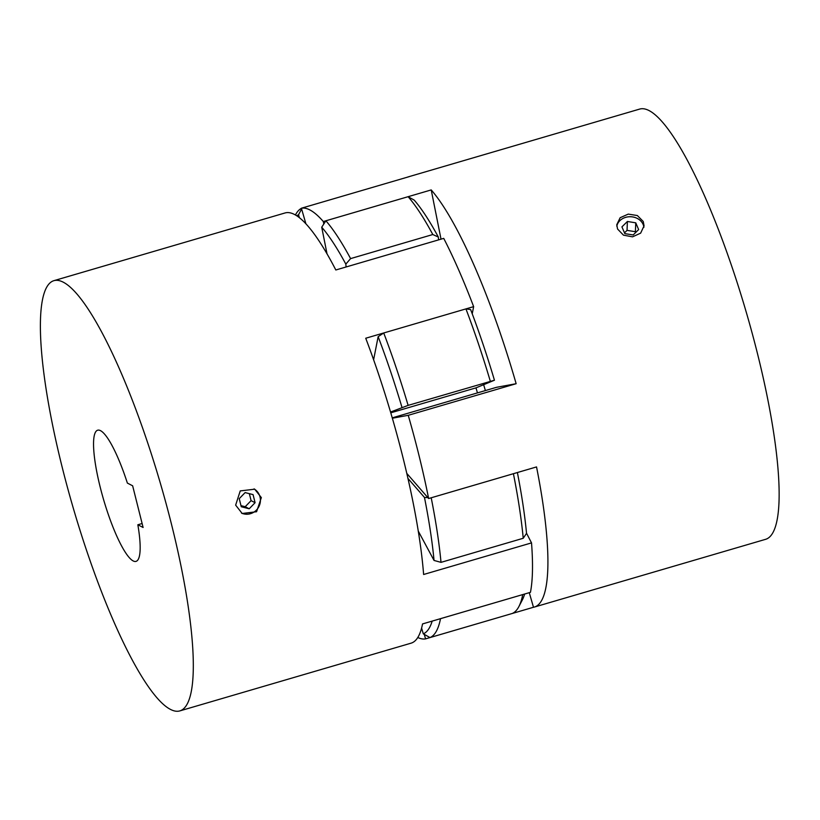 <?xml version="1.0" encoding="UTF-8"?>
<svg xmlns="http://www.w3.org/2000/svg" width="820" height="820" viewBox="0 0 820 820"><rect width="100%" height="100%" fill="white"/><g stroke="black" fill="none" stroke-linecap="round" stroke-linejoin="round"><path stroke-width="1.23" d="M142.116 523.519L137.842 524.769A68.337 13.807 73.7 0 1 136.059 561.372A68.337 13.807 73.7 0 1 100.214 487.203A68.337 13.807 73.7 0 1 97.641 430.213A68.337 13.807 73.7 0 1 127.377 483.082L132.645 485.799L143.111 527.486L137.842 524.769M240.988 505.643L245.2 506.709L251.094 500.641L249.341 493.66M249.198 508.769L255.092 502.701L253.062 494.614L245.129 492.584L239.235 498.662L241.264 506.75L249.198 508.769L245.2 506.709M251.094 500.641L255.092 502.701M241.551 513.135A13.663 13.14 117.3 0 0 255.614 510.85A13.663 13.14 117.3 0 0 260.012 496.92A13.663 13.14 117.3 0 0 254.056 488.884M53.843 280.686A224.147 45.274 -106.3 0 0 67.619 488.043A224.147 45.274 -106.3 0 0 170.509 709.423A224.147 45.274 -106.3 0 0 179.857 710.899A224.147 45.274 -106.3 0 0 166.081 503.541A224.147 45.274 -106.3 0 0 63.181 282.152A224.147 45.274 -106.3 0 0 53.843 280.686L285.063 212.954A224.147 45.274 -106.3 0 1 294.411 214.43A224.147 45.274 -106.3 0 1 335.821 269.985L443.722 238.374A224.147 45.274 73.7 0 1 473.642 306.639L472.228 313.793M473.642 306.639L365.73 338.24A224.147 45.274 -106.3 0 1 423.622 574.492L531.524 542.891A224.147 45.274 73.7 0 1 530.448 592.327L422.546 623.928A224.147 45.274 -106.3 0 1 411.076 643.167L179.857 710.899M526.522 533.184L531.524 542.891M235.647 505.13L242.177 513.484L256.578 511.731L261.344 497.607L254.702 489.191L240.239 490.913L235.647 505.13M346.101 266.971L345.825 264.122L350.591 258.608L432.806 234.53L438.321 237.031L438.587 239.881M432.806 234.53A224.147 45.274 -106.3 0 0 408.104 196.697L414.213 200.121A218.673 44.167 73.7 0 1 438.321 237.031M390.545 412.029L408.124 405.377L494.45 380.224L475.979 387.86L390.781 412.819M490.339 381.3A224.147 45.274 -106.3 0 0 465.934 308.894L470.639 309.581A218.673 44.167 73.7 0 1 494.45 380.224M418.282 531.104L434.046 560.449L441.016 562.356L523.232 538.268L526.532 533.359A218.673 44.167 73.7 0 0 517.389 472.535M523.232 538.268A224.147 45.274 -106.3 0 0 513.412 473.704L431.207 497.781A224.147 45.274 -106.3 0 1 441.016 562.356M512.213 613.493A224.147 45.274 -106.3 0 0 518.886 606.564A224.147 45.274 -106.3 0 0 522.74 594.582L440.524 618.659A224.147 45.274 -106.3 0 1 429.998 637.57L512.213 613.493M524.667 594.018A218.673 44.167 73.7 0 1 522.299 599.994L518.886 606.564M465.934 308.894L383.719 332.971L378.143 336.671L373.612 359.744M408.124 405.377A224.147 45.274 -106.3 0 0 383.719 332.971M408.104 196.697L325.888 220.785L321.727 227.212L327.026 253.882M350.591 258.608A224.147 45.274 -106.3 0 0 325.888 220.785M301.432 208.331A224.147 45.274 -106.3 0 0 295.446 214.932L295.425 214.983M477.455 392.893A120.273 24.292 -106.3 0 0 475.979 387.86M421.593 628.089L423.294 633.839L429.998 637.57M423.294 633.839A218.673 44.167 -106.3 0 0 432.171 621.109M427.835 497.617L424.473 497.453L407.97 478.46M434.046 560.449A218.673 44.167 -106.3 0 0 424.473 497.453M401.954 407.314A218.673 44.167 -106.3 0 0 378.143 336.671M345.825 264.122A218.673 44.167 -106.3 0 0 321.727 227.212M299.423 217.73L298.541 214.758L301.616 208.967M298.541 214.758A218.673 44.167 -106.3 0 0 296.707 215.773M483.636 384.693A68.337 13.807 73.7 0 1 485.368 390.576M406.812 473.417L428.634 498.529L536.536 466.928A224.147 45.274 73.7 0 1 547.77 569.88A224.147 45.274 73.7 0 1 534.404 607.046A224.147 45.274 73.7 0 1 533.482 607.261L529.269 592.665M407.489 177.14A224.147 45.274 73.7 0 1 408.391 176.833L639.61 109.101A224.147 45.274 73.7 0 1 727.678 254.559A224.147 45.274 73.7 0 1 779 502.147A224.147 45.274 73.7 0 1 765.624 539.314L534.404 607.046M408.391 176.833A224.147 45.274 73.7 0 1 409.303 176.618L301.401 208.218L305.901 223.819M323.808 223.993L323.316 221.533A224.147 45.274 -106.3 0 0 301.401 208.218M323.316 221.533L431.217 189.922A224.147 45.274 73.7 0 1 516.149 383.709L496.5 387.317L392.257 417.851M428.634 498.529A224.147 45.274 -106.3 0 0 408.237 415.309L516.149 383.709M643.249 221.492L637.345 215.537L628.264 214.112L620.156 217.71L616.753 224.741L617.562 229.016L623.456 235.155L632.538 236.836L640.635 233.157L644.059 225.838L643.249 221.492M643.895 227.304A13.663 11.48 2.3 0 0 643.136 224.454A13.663 11.48 2.3 0 0 629.022 216.767A13.663 11.48 2.3 0 0 616.804 226.207M417.79 637.499A224.147 45.274 -106.3 0 0 425.58 638.872L533.482 607.261M441.016 239.163L431.217 189.922M408.237 415.309L392.37 418.231M425.58 638.872L424.278 634.383M627.392 221.482L621.929 226.873L624.819 233.618L633.183 234.961L638.647 229.569L635.756 222.825L627.392 221.482L627.044 230.369L624.502 232.87M635.715 232.46L635.397 231.722L627.044 230.369M635.397 231.722L635.756 222.825"/></g></svg>

